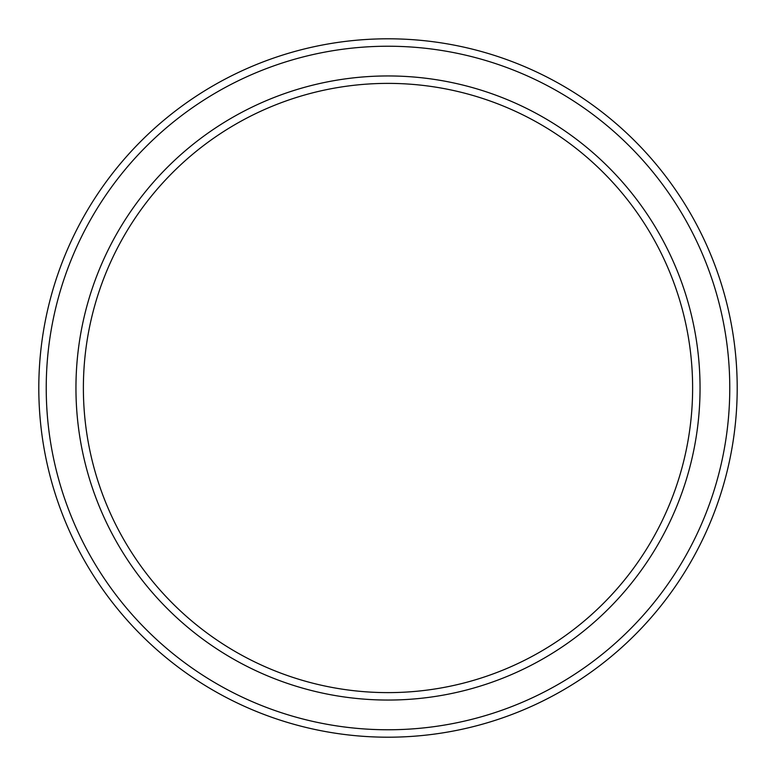 <?xml version="1.0" encoding="UTF-8"?>
<svg xmlns="http://www.w3.org/2000/svg" width="776" height="776" viewBox="0 0 776 776"><rect width="100%" height="100%" fill="white"/><g stroke="black" fill="none" stroke-linecap="round" stroke-linejoin="round"><path stroke-width="1.16" d="M692.619 388A304.619 304.619 0 0 0 388 83.381A304.619 304.619 0 0 0 83.381 388A304.619 304.619 0 0 0 388 692.619A304.619 304.619 0 0 0 692.619 388M75.951 388A312.049 312.049 0 0 1 388 75.951A312.049 312.049 0 0 1 700.049 388A312.049 312.049 0 0 1 388 700.049A312.049 312.049 0 0 1 75.951 388M729.77 388A341.77 341.77 0 0 0 388 46.23A341.77 341.77 0 0 0 46.23 388A341.77 341.77 0 0 0 388 729.77A341.77 341.77 0 0 0 729.77 388M38.8 388A349.2 349.2 0 0 1 388 38.8A349.2 349.2 0 0 1 737.2 388A349.2 349.2 0 0 1 388 737.2A349.2 349.2 0 0 1 38.8 388"/></g></svg>

